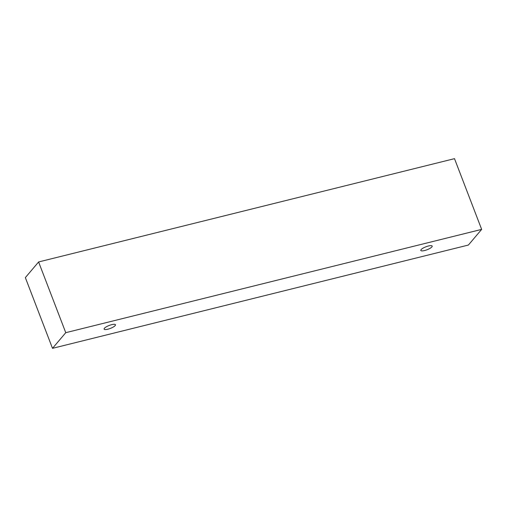 <?xml version="1.0" encoding="UTF-8"?>
<svg xmlns="http://www.w3.org/2000/svg" width="507" height="507" viewBox="0 0 507 507"><rect width="100%" height="100%" fill="white"/><g stroke="black" fill="none" stroke-linecap="round" stroke-linejoin="round"><path stroke-width="0.76" d="M424.568 250.54A6.09 1.584 -21 0 1 420.81 250.452A6.09 1.584 -21 0 1 425.924 246.789A6.09 1.584 -21 0 1 432.179 246.085A6.09 1.584 -21 0 1 424.568 250.54M454.5 158.659L38.608 261.954L25.35 277.614L52.5 348.341L468.392 245.046L481.65 229.386L454.5 158.659M107.871 329.201A6.09 1.584 -21 0 1 104.112 329.113A6.09 1.584 -21 0 1 109.227 325.45A6.09 1.584 -21 0 1 115.476 324.746A6.09 1.584 -21 0 1 107.871 329.201M481.65 229.386L65.758 332.681L52.5 348.341M65.758 332.681L38.608 261.954"/></g></svg>
